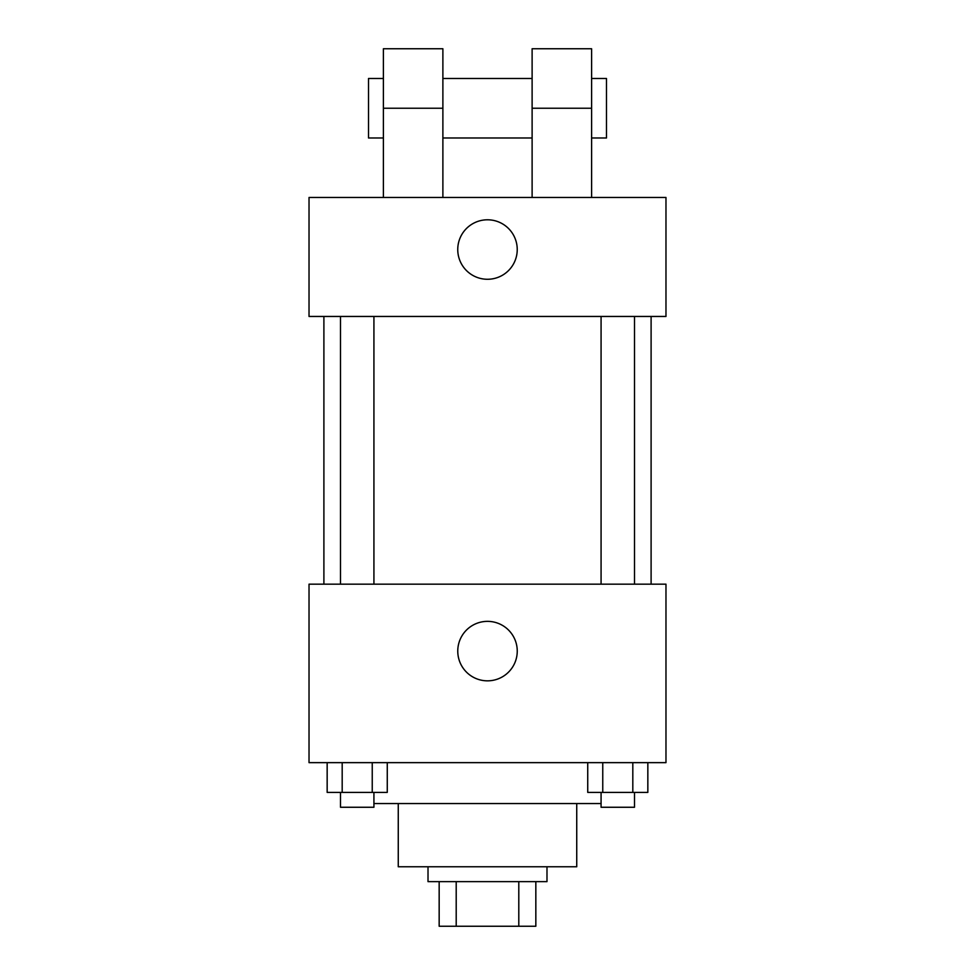 <?xml version="1.0" encoding="UTF-8"?>
<svg xmlns="http://www.w3.org/2000/svg" width="975" height="975" viewBox="0 0 975 975"><rect width="100%" height="100%" fill="white"/><g stroke="black" fill="none" stroke-linecap="round" stroke-linejoin="round"><path stroke-width="1.46" d="M518.798 881.632L518.798 926.25L439.164 926.25L439.164 881.632M518.798 926.25L535.836 926.25L535.836 881.632L535.836 926.25M546.987 866.763L546.987 881.632L428.013 881.632L428.013 866.763M456.202 881.632L456.202 926.25M576.737 803.546L576.737 866.763L398.263 866.763L398.263 803.546M601.075 803.546L373.925 803.546M665.974 762.645L309.026 762.645L309.026 584.171L665.974 584.171L665.974 762.645M517.25 651.105A29.75 29.75 0 0 1 472.631 676.857A29.75 29.75 0 0 1 472.631 625.341A29.75 29.75 0 0 1 517.25 651.105M651.105 316.461L651.105 584.171M601.075 584.171L601.075 316.461M373.925 316.461L373.925 584.171M665.974 316.461L309.026 316.461L309.026 197.474L665.974 197.474L665.974 316.461L309.026 316.461M647.839 762.645L647.839 792.395L587.73 792.395L587.73 762.645M632.812 762.645L632.812 792.395M602.757 762.645L602.757 792.395M634.506 792.395L634.506 807.263L601.075 807.263L601.075 792.395M387.27 762.645L387.27 792.395L327.161 792.395L327.161 762.645M372.243 762.645L372.243 792.395M342.188 762.645L342.188 792.395M373.925 792.395L373.925 807.263L340.494 807.263L340.494 792.395M457.75 249.539A29.75 29.75 0 0 1 502.369 223.775A29.75 29.75 0 0 1 502.369 275.291A29.75 29.75 0 0 1 457.75 249.539M532.118 197.474L532.118 108.237L591.606 108.237L591.606 48.75L532.118 48.75L532.118 108.237M532.118 78.5L442.882 78.5M383.394 197.474L383.394 108.237L442.882 108.237L442.882 197.474M442.882 108.237L442.882 48.75L383.394 48.75L383.394 108.237M591.606 197.474L591.606 108.237M591.606 137.987L606.487 137.987L606.487 78.5L591.606 78.5M383.394 78.5L368.513 78.5L368.513 137.987L383.394 137.987M323.895 316.461L323.895 584.171M634.506 584.171L634.506 316.461M340.494 316.461L340.494 584.171M532.118 137.987L442.882 137.987"/></g></svg>

